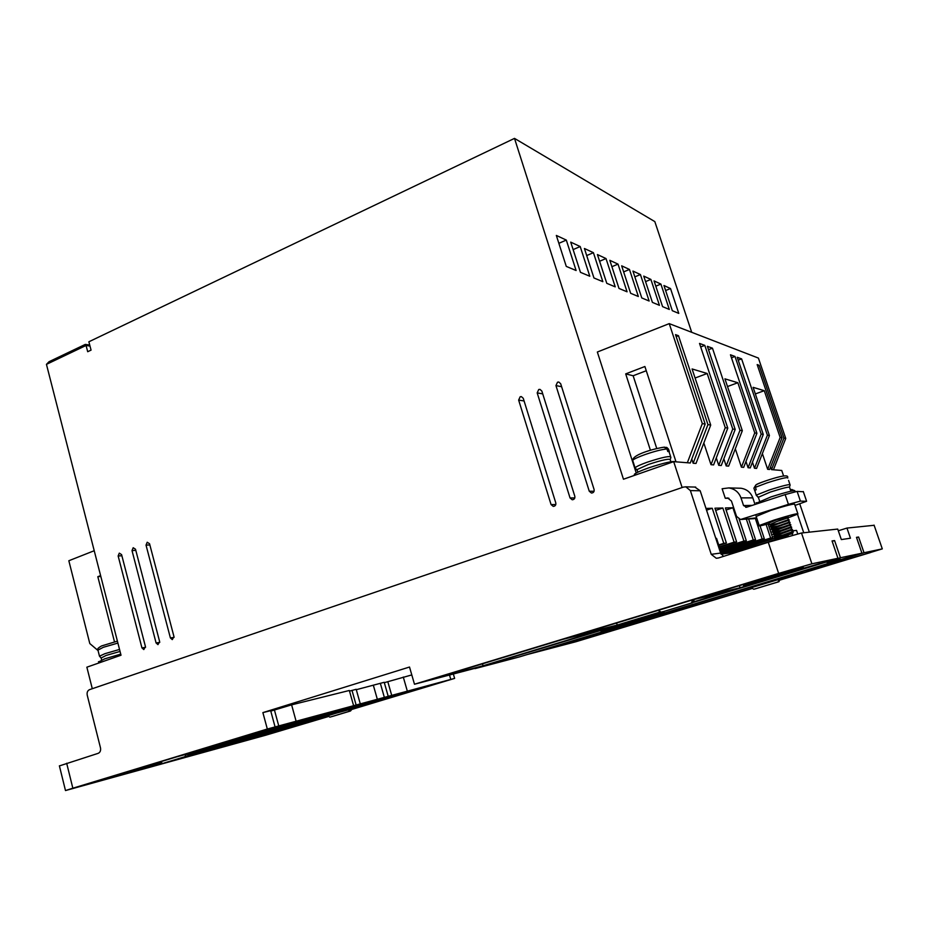 <?xml version="1.0" encoding="UTF-8"?>
<svg xmlns="http://www.w3.org/2000/svg" width="929" height="929" viewBox="0 0 929 929"><rect width="100%" height="100%" fill="white"/><g stroke="black" fill="none" stroke-linecap="round" stroke-linejoin="round"><path stroke-width="1.39" d="M670.889 461.736L670.32 459.971C670.157 458.241 662.865 459.727 648.419 464.442L637.039 469.609L637.294 470.399M120.038 651.426L106.115 655.444L101.133 658.011L99.484 656.188L104.919 653.679L119.527 649.441M790.881 491.209L789.615 487.458C789.847 486.39 783.391 487.934 770.234 492.091L758.354 497.27M754.696 490.547L753.907 488.166L755.846 484.996M751.108 587.813L753.825 589.241L777.956 581.96L779.35 579.278M658.591 610.237L658.975 610.992M164.027 763.046L184.813 756.74L186.114 754.603L188.784 753.872L187.495 756.009L166.384 762.337M330.329 717.025L348.584 711.521L349.687 709.477M122.198 774.194L129.421 772.011M261.467 735.814L268.005 733.794M675.662 461.806C673.026 460.761 663.921 462.816 648.349 467.972C640.696 470.701 636.028 472.803 634.356 474.289L634.658 475.23M120.735 654.155L104.722 658.824L98.59 661.959M160.903 763.29L75.052 787.78L160.252 762.802M269.468 733.759L235.757 743.293L282.741 729.079L323.768 717.78L269.468 733.759M132.011 550.583L133.184 547.727L135.506 549.225L159.649 641.684L157.953 644.621L156.084 642.938L132.011 550.583L135.808 550.374M146.027 545.126L147.212 542.246L149.557 543.755L173.978 636.667L172.271 639.616L170.39 637.921L146.027 545.126L149.871 544.94M555.948 385.581L557.528 382.179L558.793 382.04L560.675 383.735L594.096 489.513C594.363 491.708 593.48 492.881 591.436 493.044L589.253 491.209L555.948 385.581L561.615 386.708M537.183 392.886L538.739 389.506L539.97 389.367L541.851 391.063L574.819 496.272C575.086 498.432 574.227 499.593 572.218 499.767L570.046 497.944L537.183 392.886L542.733 393.884M518.649 400.097L520.182 396.741L521.378 396.613L523.259 398.309L555.797 502.937C556.065 505.074 555.205 506.224 553.243 506.398L551.071 504.586L518.649 400.097L524.095 400.98M118.146 555.972L119.307 553.138L121.594 554.636L145.458 646.654L143.798 649.568L141.94 647.885L118.146 555.972L121.885 555.763M795.073 491.731L794.876 491.127C795.189 489.862 787.235 491.789 771.012 496.899L756.357 503.193M769.177 523.619C761.292 525.779 757.971 526.418 759.214 525.524L774.089 520.066C790.37 515.014 798.313 512.994 797.93 514.016L788.477 517.662L788.21 516.907L776.319 519.926L768.957 522.969M797.79 513.586L794.69 504.447C795.038 503.321 787.095 505.295 770.838 510.381L756.171 516.419M840.315 559.2L827.054 562.498L840.315 559.2M793.343 532.108L774.891 538.727L792.785 533.49L774.891 538.727M729.184 553.115L793.331 532.096M792.53 529.704L773.543 536.66L780.743 533.083L792.518 529.693M791.717 527.3L772.731 534.256L779.93 530.668L791.705 527.277M790.695 527.765L792.007 529.158L774.461 535.348L773.311 534.558L781.533 532.793M789.069 522.981L790.37 524.351L772.847 530.529L771.697 529.762L790.904 524.873L771.929 531.852L779.222 528.218M789.882 525.373L791.194 526.755L773.66 532.932L772.498 532.154L780.372 530.505M790.103 522.504L770.965 528.973L778.305 525.837L790.091 522.47M789.29 520.101L770.164 526.58L777.492 523.422L789.278 520.066M787.444 518.208L788.744 519.555L771.244 525.721L770.095 524.99L776.934 523.631L772.254 524.699M770.28 525.001L769.526 524.653L776.841 521.494L788.489 517.708M792.228 531.899L791.566 532.096M780.314 476.589C772.045 478.47 758.494 483.266 756.972 484.241L755.753 485.066L755.405 487.307L756.206 489.688L754.754 490.5L756.392 495.61M737.591 551.942L721.159 554.241M797.697 533.792L796.548 530.413L791.833 530.877M797.477 514.248L803.748 532.77M723.528 556.366L720.614 553.057L700.176 490.767L694.869 487.063M720.614 553.057L711.231 554.334L716.282 558.271L718.233 558.039L768.26 542.281L801.495 533.014L837.726 529.065L841.326 539.575L850.453 538.228L846.958 528.067L874.119 525.291M838.306 530.761L846.958 528.067M792.576 535.104L792.135 533.78M739.17 519.206L746.324 540.783L743.943 541.05L732.911 507.757L725.41 507.942L736.616 541.874L734.119 542.164L722.843 508.012L714.935 508.198L726.408 543.035L723.772 543.337L712.241 508.268L705.97 508.418M748.669 519.067L755.544 539.726L753.28 539.993L746.37 519.195M760.027 525.849L764.323 538.739L762.163 538.983L755.265 518.277M768.051 523.933L772.684 537.786L770.629 538.019L766.1 524.455M788.036 535.22L788.303 536.01L786.282 535.789M770.617 466.915L771.534 469.633L781.742 470.469L783.588 475.927M762.372 453.584L767.668 469.319L769.618 469.482L782.032 437.78L757.17 364.598L759.156 365.318L783.89 438.116L785.737 438.442L773.439 469.795M752.467 462.189L754.499 468.239L756.589 468.413L769.421 435.538L753.117 387.335L764.277 390.691L780.151 437.454L782.032 437.78M745.975 461.434L748.077 467.717L750.249 467.891L763.278 434.447L737.22 357.27L741.609 358.884L767.4 435.178L769.421 435.538M735.315 448.835L741.435 467.171L743.676 467.357L756.914 433.309L730.461 354.797L735.002 356.457L761.176 434.075L763.278 434.447M723.83 458.833L726.188 465.928L728.615 466.126L742.329 430.708L724.934 378.846L737.847 382.736L754.743 432.926L756.914 433.309M716.294 457.939L718.732 465.324L721.252 465.522L735.187 429.442L707.387 346.32L712.462 348.189L739.972 430.29L742.329 430.708M703.834 443.017L710.999 464.686L713.611 464.906L727.779 428.118L699.525 343.44L704.797 345.367L732.749 429.001L735.187 429.442M691.78 459.042L693.15 463.234L695.995 463.466L710.708 425.076L692.082 368.952L707.19 373.493L695.089 378.022M682.13 487.539L673.688 461.643L690.27 462.99L705.157 424.088L675.522 334.626L678.484 335.717L707.944 424.588L710.708 425.076M803.376 491.755L797.117 491.395L785.133 494.588L746.753 507.176L743.548 505.562L740.994 497.863L752.815 497.874C750.69 492.347 746.719 489.142 740.912 488.236L728.754 487.922L722.123 488.747L725.282 498.292L728.975 498.292M92.296 688.714L86.861 667.185L121.014 655.224L46.45 364.365L86.06 345.472L85.305 344.404L49.04 361.718L46.45 364.365M799.753 503.878L809.345 532.154M59.41 765.914L98.172 753.338C100.169 752.42 100.936 750.586 100.483 747.845L87.233 695.171C86.78 692.465 87.535 690.63 89.521 689.655L683.5 487.075L685.811 486.831L690.386 490.593L700.176 490.767M712.241 508.268L706.539 510.16M711.231 554.334L690.386 490.593M720.892 553.742L721.566 553.649L720.939 553.847M715.818 538.414L716.549 538.344L721.566 553.649M831.641 563.322L851.103 557.435M831.745 563.636L851.208 557.748M773.927 576.201L796.896 569.245M774.078 576.665L797.047 569.686M874.061 525.117L882.295 548.876L864.028 552.755L858.605 537.02L856.48 537.334L861.938 553.196L840.455 557.748L834.59 540.573L832.047 540.945L837.958 558.283L811.911 563.81L801.495 533.014M768.26 542.281L778.653 573.402L811.911 563.81M778.653 573.402L414.485 684.232L409.515 667.034L262.884 712.613L267.32 729.021L72.845 788.21L66.679 763.255M864.028 552.755L527.138 654.573L575.98 641.718L751.666 588.638M780.372 579.963L882.295 548.876M352.3 709.303L454.629 678.391L453.352 674.001M59.386 765.81L65.483 790.556L265.903 735.164L327.832 716.7M795.503 491.638L795.038 491.011M794.597 490.582L791.647 489.595M856.584 537.647L858.605 537.02M837.958 558.283L693.893 601.992M719.929 548.679L743.943 541.05M746.324 540.783L720.08 549.109M753.28 539.993L720.498 550.386M755.544 539.726L720.625 550.792M762.163 538.983L721.02 552M764.323 538.739L721.159 552.395M770.629 538.019L721.531 553.533M772.684 537.786L721.078 554.09M774.31 538.483L726.966 553.429M786.422 536.219L735.71 552.209M788.303 536.01L775.518 540.039M691.71 332.315L654.829 221.613L514.503 138.386L623.464 479.236L673.688 461.643M771.534 469.633L783.89 438.116M757.611 365.898L759.156 365.318M767.668 469.319L780.151 437.454M755.347 393.931L764.277 390.691M754.499 468.239L767.4 435.178M738.195 360.162L741.609 358.884M748.077 467.717L761.176 434.075M731.471 357.781L735.002 356.457M741.435 467.171L754.743 432.926M727.512 386.534L737.847 382.736M726.188 465.928L739.972 430.29M708.513 349.699L712.462 348.189M718.732 465.324L732.749 429.001M700.687 346.947L704.797 345.367M710.999 464.686L725.247 427.665L727.779 428.118M725.247 427.665L707.19 373.493M693.15 463.234L707.944 424.588M676.173 336.612L678.484 335.717M687.344 462.758L702.312 423.589L705.157 424.088M89.997 346.052L86.06 345.472L87.698 351.719L91.065 350.117L88.87 341.779L514.503 138.386M723.772 543.337L718.709 544.951M726.408 543.035L718.872 545.439M722.843 508.012L715.655 510.381M734.119 542.164L719.336 546.867M736.616 541.874L719.487 547.332M732.911 507.757L726.095 510.009M741.76 519.462L756.647 517.836M795.015 505.411L806.558 501.3L800.415 501.114L797.117 491.395M740.912 488.236L738.578 488.178M752.815 497.874L755.01 504.47M785.133 494.588L788.431 504.342L740.518 519.52L736.546 516.385L731.448 501.033L727.616 497.932L725.282 498.292M728.754 487.922C734.734 488.851 738.81 492.161 740.994 497.863M98.056 650.567L89.799 643.553L68.839 560.744L94.224 550.723M65.483 790.556L72.845 788.21M122.28 774.554L129.503 772.359M261.525 736.023L268.075 734.049M802.679 573.054L779.686 578.453L852.288 556.483L806.418 570.987L870.775 552.476L802.679 573.054L802.203 571.637M687.414 607.891L580.741 640.127L544.568 649.626L657.291 615.509L687.414 607.891M751.573 588.498L697.354 604.884L667.812 612.316L768.399 581.879L792.077 576.259L780.383 579.789M562.614 639.442L605.731 628.538L483.045 665.779L431.985 679.192L562.614 639.442M660.147 612.025L617.228 625.054L574.912 635.703L693.278 599.693L727.628 591.541L694.114 601.713M414.485 684.232L482.546 666.314L662.447 611.735M787.897 571.707L743.502 585.491L820.307 563.415L740.065 587.767L706.667 595.617L793.215 569.28L803.295 567.096L787.897 571.707L787.653 570.975M832.175 541.317L834.59 540.573M662.377 611.77L474.882 668.334M840.455 557.748L693.557 602.317M618.621 626.413L600.808 630.965L647.838 616.705L664.281 612.583L618.621 626.413L618.377 625.635M474.974 668.625L519.299 656.942L861.938 553.196M160.16 762.697L132.255 770.373L176.626 756.88L231.89 741.737L190.236 754.383M280.395 728.464L239.264 740.924L192.721 753.733L235.292 740.808L280.395 728.464M323.873 716.549L242.423 740.053L323.873 716.549M237.94 741.412L279.896 729.857L189.284 756.16L237.94 741.412M190.097 754.58L234.782 742.283L186.021 757.065L137.678 770.443L161.054 763.348M369.289 702.8L288.071 726.223L330.503 713.356L369.289 702.8M357.084 705.308L394.918 695.055L335.299 711.904L357.084 705.308M454.629 678.391L267.32 729.021M256.694 732.516L308.73 718.407L232.947 739.739L256.694 732.516M311.923 717.548L354.228 706.075L289.233 724.434L311.923 717.548M397.473 694.358L434.296 684.383L376.535 700.698L397.473 694.358M371.925 702.092L409.724 691.803L331.084 714.447L371.925 702.092M284.239 725.955L327.577 714.157L285.04 727.047L240.112 739.345L284.239 725.955M227.733 741.33L280.964 726.838L236.721 740.274L181.643 755.347L227.733 741.33M327.728 716.573L287.061 727.767L326.613 715.794L366.096 704.995L352.335 709.152M275.077 726.919L270.664 710.673L262.884 712.613M270.78 711.103L291.613 704.856L349.327 690.479L353.531 705.413M349.513 691.118L356.179 689.306L360.289 703.892M356.283 689.701L384.211 682.304L388.217 696.344M384.327 682.676L411.802 674.918M702.312 423.589L669.24 323.629L597.347 352.021L636.237 473.012M570.72 242.132L580.462 272.336L589.799 276.238L580.207 246.545L570.72 242.132M597.417 254.558L606.776 283.322L615.242 286.864L606.01 258.552L597.417 254.558M621.652 265.822L630.652 293.297L638.351 296.514L629.467 269.456L621.652 265.822M643.739 276.099L652.402 302.378L659.439 305.327L650.881 279.42L643.739 276.099M663.956 285.505L672.317 310.704L678.774 313.398L670.517 288.547L663.956 285.505M654.062 280.906L662.574 306.628L669.31 309.45L660.902 284.088L654.062 280.906M632.939 271.071L641.776 297.942L649.139 301.019L640.418 274.554L632.939 271.071M609.819 260.317L618.993 288.431L627.063 291.799L618.017 264.126L609.819 260.317M584.411 248.496L593.945 277.968L602.84 281.673L593.422 252.688L584.411 248.496M556.332 235.432L566.272 266.402L576.108 270.513L566.307 240.077L556.332 235.432M785.737 438.442L758.401 358.071L669.24 323.629M676.01 461.829L644.889 366.514L625.693 373.888L650.428 450.286M646.27 370.729L633.148 375.757L656.768 448.521M625.693 373.888L633.148 375.757M788.431 504.342L800.415 501.114M114.499 641.846L97.824 576.688L100.599 575.62M100.82 576.456L97.824 576.688M580.741 640.127L580.335 638.792M697.354 604.884L696.901 603.513M483.045 665.779L482.465 663.829M617.228 625.054L616.589 623.022M740.065 587.767L739.368 585.665M238.974 739.798L239.264 740.924M283.937 727.488L284.228 728.545M232.796 744.117L232.517 743.061M328.053 714.111L328.355 715.191M373.922 701.407L373.748 700.791M274.473 710.174L278.828 726.164M291.613 704.856L296.026 720.939M351.998 690.352L356.121 705.018M373.388 685.416L377.395 699.491M384.351 697.389L380.333 683.279M391.771 695.6L387.834 681.805M407.262 690.909L403.279 677.044M450.716 679.18L449.497 675.011M285.969 725.317L285.784 724.632M332.385 712.694L332.21 712.044M414.16 690.468L413.986 689.887M370.392 703.694L370.102 702.638M285.04 727.047L284.704 725.828M236.721 740.274L236.372 738.973M101.006 779.884L101.168 780.546M109.007 777.445L109.169 778.084M573.135 249.599L580.207 246.545M599.6 261.27L606.01 258.552M623.638 271.895L629.467 269.456M645.55 281.615L650.881 279.42M665.629 290.533L670.517 288.547M655.804 286.167L660.902 284.088M634.844 276.865L640.418 274.554M611.909 266.704L618.017 264.126M586.698 255.568L593.422 252.688M558.863 243.328L566.307 240.077M89.73 345.065L85.305 344.404M785.435 518.672L784.773 518.893M643.692 617.959L636.539 620.258L645.295 617.773M645.376 618.029L661.576 613.326L649.429 616.299M643.704 618.006L649.441 616.345M665.536 447.372L666.801 447.441L668.508 449.137L669.344 451.68L667.788 451.517L666.952 448.962L664.13 447.174M780.314 579.046L778.885 581.728L754.36 589.079M694.404 599.426L692.709 602.758L662.807 611.746M691.246 603.118L661.889 612.025L691.246 603.118L692.953 599.786M351.51 708.978L350.407 711.022L331.92 716.549M779.373 579.324L780.197 579.081M692.976 599.855L694.311 599.449M670.378 459.251L670.889 457.393C670.715 455.5 662.841 457.091 647.281 462.189C640.592 464.581 636.516 466.451 635.053 467.775L635.192 468.599M789.499 486.982L790.126 485.031C790.382 483.858 783.426 485.507 769.258 490.001L756.299 495.099L758.064 497.247M753.825 589.241L777.956 581.96M751.062 587.116L751.259 587.709L779.152 579.324M187.495 756.009L166.825 762.268M164.119 763.023L184.813 756.74M330.41 717.002L348.584 711.521M327.438 715.899L335.218 713.449M834.521 560.175L834.73 560.826M666.952 448.962C661.947 449.392 654.573 451.285 644.842 454.629C638.165 457.056 634.101 458.938 632.649 460.308L632.684 461.132M117.89 643.077L103.293 647.304L97.951 650.137M787.769 478.052C787.989 476.809 781.022 478.435 766.878 482.941L755.405 487.307M728.568 498.141L725.758 498.141M159.742 642.392L156.084 642.938M174.083 637.387L170.39 637.921M594.072 491.278L589.253 491.209M574.83 497.944L570.046 497.944M555.821 504.528L551.071 504.586M145.551 647.339L141.94 647.885M803.295 491.522L806.535 501.056M754.069 518.661L742.283 519.323M764.358 578.86L764.114 578.14M105.836 779.106L105.674 778.456M743.548 505.562L752.2 505.388M778.885 581.728L754.824 588.998M692.709 602.758L663.434 611.642M350.407 711.022L332.268 716.491M658.707 610.202L660.844 612.118M188.297 755.788L190.561 753.059M159.823 761.989L162.703 763.324M327.356 715.597L329.795 717.13M634.344 474.289L634.681 475.3M98.509 661.669L98.846 662.981M756.183 502.647L756.612 503.948M759.202 525.524L756.009 515.943M637.039 469.609L637.863 472.176M101.075 657.767L101.633 659.985M758.192 496.806L759.597 501.01M769.526 524.653L768.852 522.667M664.583 447.151C657.778 447.824 632.916 453.898 632.649 460.308L635.053 467.775L637.213 470.388M117.402 641.138L101.528 645.957C98.184 647.896 96.976 649.197 97.882 649.859L99.484 656.188M718.523 557.946L716.317 558.271M792.309 489.606L790.324 489.56M695.693 487.086L685.811 486.831M743.177 584.515L743.502 585.491M746.324 507.28L745.72 507.292M669.054 451.784L670.599 456.511M788.256 520.6L789.557 521.947L772.045 528.125L770.896 527.37L778.037 525.93M791.496 530.169L792.82 531.562L775.274 537.752L774.089 536.95L782.659 535.104M791.183 532.781L792.309 532.561L792.692 533.362M788.57 480.432L789.952 484.508M787.664 477.494C788.326 475.381 784.889 475.323 777.329 477.343C770.222 479.178 757.855 483.417 755.753 485.066M350.523 710.987L352.335 708.757"/></g></svg>
